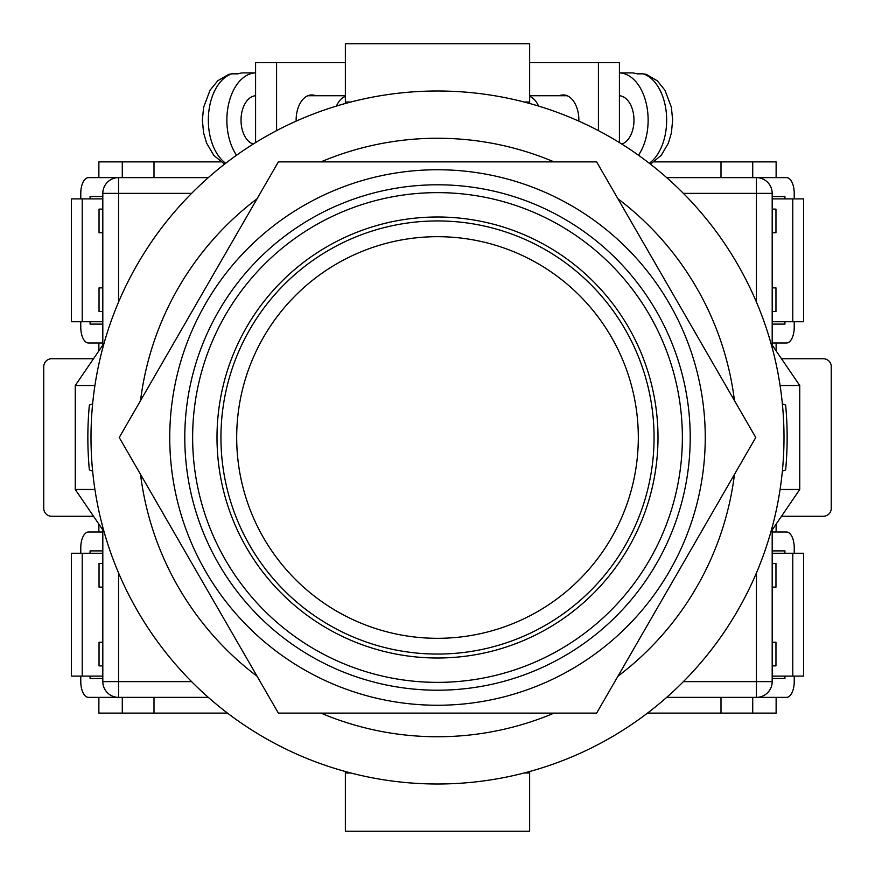 <?xml version="1.0" encoding="UTF-8"?>
<svg xmlns="http://www.w3.org/2000/svg" width="875" height="875" viewBox="0 0 875 875"><rect width="100%" height="100%" fill="white"/><g stroke="black" fill="none" stroke-linecap="round" stroke-linejoin="round"><path stroke-width="1.31" d="M437.5 784A346.5 346.5 0 0 0 784 437.5A346.5 346.5 0 0 0 437.5 91A346.5 346.5 0 0 0 91 437.5A346.5 346.5 0 0 0 437.5 784M92.63 471.078L89.359 469.93A349.65 349.65 0 0 1 89.359 405.07L92.63 403.922M782.37 403.922L785.641 405.07A349.65 349.65 0 0 1 785.641 469.93L782.37 471.078M320.961 713.125A299.25 299.25 0 0 0 554.039 713.125M617.925 676.244A299.25 299.25 0 0 0 734.464 474.381M734.464 400.619A299.25 299.25 0 0 0 617.925 198.756M554.039 161.875A299.25 299.25 0 0 0 320.961 161.875M257.075 198.756A299.25 299.25 0 0 0 140.536 400.619M140.536 474.381A299.25 299.25 0 0 0 257.075 676.244M770.941 531.727L799.75 489.475L780.084 489.475M780.084 385.525L799.75 385.525L799.75 489.475M770.941 343.273L799.75 385.525M104.059 343.273L75.25 385.525L75.25 489.475L94.916 489.475M94.916 385.525L75.25 385.525M104.059 531.727L75.25 489.475M345.363 771.52L345.363 772.975L350.788 772.975M529.638 771.52L529.638 772.975L524.212 772.975M529.638 772.975L529.638 831.25L345.363 831.25L345.363 772.975M345.363 103.48L345.363 43.75L529.638 43.75L529.638 102.025L524.212 102.025M529.638 103.48L529.638 102.025M350.788 102.025L345.363 102.025M578.856 121.144A25.2 15.63 -90 0 0 578.867 120.138A25.2 15.63 -90 0 0 563.238 94.938A25.2 15.63 -90 0 0 559.355 95.725M529.638 62.65L598.413 62.65L598.413 130.627M598.413 62.65L619.413 62.65L619.413 142.592M621.797 144.08A24.413 15.148 -90 0 0 633.97 120.138A24.413 15.148 -90 0 0 619.413 95.747M649.316 163.275A47.25 29.312 -90 0 0 666.663 120.138A47.25 29.312 -90 0 0 643.213 73.839L637.044 73.839A47.25 29.312 90 0 0 631.181 72.888L619.413 72.888A47.25 29.312 90 0 1 648.134 120.138A47.25 29.312 90 0 1 638.455 155.225M538.552 106.061A24.413 15.148 -90 0 0 529.638 96.37M643.213 73.839L646.275 74.342L657.245 80.773L664.956 90.223L671.388 107.308L672.645 120.192L671.388 132.934L668.402 143.073L661.27 155.312L650.464 164.172M296.144 121.144A25.2 15.63 -90 0 1 296.133 120.138A25.2 15.63 -90 0 1 311.763 94.938A25.2 15.63 -90 0 1 315.645 95.725M345.363 62.65L276.587 62.65L276.587 130.627M276.587 62.65L255.588 62.65L255.588 142.592M253.203 144.08A24.413 15.148 -90 0 1 241.03 120.138A24.413 15.148 -90 0 1 255.588 95.747M336.448 106.061A24.413 15.148 -90 0 1 345.363 96.37M225.684 163.275A47.25 29.312 -90 0 1 208.337 120.138A47.25 29.312 -90 0 1 231.787 73.839L237.956 73.839A47.25 29.312 90 0 1 243.819 72.888L255.588 72.888A47.25 29.312 90 0 0 226.866 120.138A47.25 29.312 90 0 0 236.545 155.225M231.787 73.839L228.725 74.342L217.755 80.773L210.044 90.223L203.612 107.308L202.355 120.192L203.612 132.934L206.598 143.073L213.73 155.312L224.536 164.172M208.316 697.375L118.562 697.375A15.75 15.75 0 0 1 102.812 681.625L102.812 529.9M102.812 345.1L102.812 193.375L118.562 193.375L118.562 302.072M756.438 302.072L756.438 193.375L772.188 193.375L772.188 345.1M772.188 529.9L772.188 681.625A15.75 15.75 0 0 1 756.438 697.375L666.684 697.375M80.773 198.888L80.773 193.375A15.75 7.744 90 0 1 88.517 177.625L208.316 177.625M666.684 177.625L756.438 177.625A15.75 15.75 0 0 1 772.188 193.375A15.75 15.75 0 0 0 756.438 177.625L786.483 177.625A15.75 7.744 90 0 1 794.227 193.375L794.227 198.888M118.562 177.625A15.75 15.75 0 0 0 102.812 193.375A15.75 15.75 0 0 1 118.562 177.625L118.562 193.375L191.603 193.375M217 437.5A220.5 220.5 0 0 1 437.5 217A220.5 220.5 0 0 1 658 437.5A220.5 220.5 0 0 1 437.5 658A220.5 220.5 0 0 1 217 437.5M437.5 705.25A267.75 267.75 0 0 1 169.75 437.5A267.75 267.75 0 0 1 437.5 169.75A267.75 267.75 0 0 1 705.25 437.5A267.75 267.75 0 0 1 437.5 705.25M437.5 713.125L596.63 713.125L755.759 437.5L596.63 161.875L278.37 161.875L119.241 437.5L278.37 713.125L437.5 713.125M654.062 437.5A216.562 216.562 0 0 1 437.5 654.062A216.562 216.562 0 0 1 220.938 437.5A216.562 216.562 0 0 1 437.5 220.938A216.562 216.562 0 0 1 654.062 437.5A216.562 216.562 0 0 0 437.5 220.938A216.562 216.562 0 0 0 220.938 437.5M102.812 676.112L71.378 676.112L71.378 553.262L102.812 553.262M82.217 676.112L82.217 553.262M102.812 678.475L90.07 678.475L90.07 676.112M90.07 553.262L90.07 550.9L102.812 550.9M80.773 553.262L80.773 547.75A15.75 7.744 -90 0 1 88.517 532L102.812 532M80.773 676.112L80.773 681.625A15.75 7.744 -90 0 0 88.517 697.375L118.562 697.375L118.562 681.625L191.603 681.625M102.812 196.525L90.07 196.525L90.07 198.888M90.07 321.738L90.07 324.1L102.812 324.1M80.773 321.738L80.773 327.25A15.75 7.744 90 0 0 88.517 343L102.812 343M102.812 198.888L71.378 198.888L71.378 321.738L102.812 321.738M82.217 198.888L82.217 321.738M220.741 161.875L154 161.875L154 177.625M93.505 358.75L51.625 358.75A7.875 7.875 0 0 0 43.75 366.625L43.75 508.375A7.875 7.875 0 0 0 51.625 516.25L93.505 516.25M154 697.375L154 713.125L227.522 713.125M102.812 311.5L99.039 311.5L99.039 287.875L102.812 287.875M102.812 232.75L99.039 232.75L99.039 209.125L102.812 209.125M98.875 177.625L98.875 161.875L122.281 161.875L122.281 177.625M122.281 161.875L154 161.875M98.875 524.125L98.875 532M98.875 697.375L98.875 713.125L154 713.125M98.875 350.875L98.875 343M102.812 563.5L99.039 563.5L99.039 587.125L102.812 587.125M102.812 642.25L99.039 642.25L99.039 665.875L102.812 665.875M122.281 713.125L122.281 697.375M772.188 676.112L803.622 676.112L803.622 553.262L772.188 553.262M792.783 676.112L792.783 553.262M772.188 678.475L784.93 678.475L784.93 676.112M784.93 553.262L784.93 550.9L772.188 550.9M794.227 553.262L794.227 547.75A15.75 7.744 -90 0 0 786.483 532L772.188 532M794.227 676.112L794.227 681.625A15.75 7.744 -90 0 1 786.483 697.375L756.438 697.375A15.75 15.75 0 0 0 772.188 681.625L756.438 681.625L756.438 572.928M772.188 198.888L803.622 198.888L803.622 321.738L772.188 321.738M792.783 198.888L792.783 321.738M772.188 196.525L784.93 196.525L784.93 198.888M784.93 321.738L784.93 324.1L772.188 324.1M794.227 321.738L794.227 327.25A15.75 7.744 90 0 1 786.483 343L772.188 343M647.478 713.125L721 713.125L721 697.375M781.495 516.25L823.375 516.25A7.875 7.875 0 0 0 831.25 508.375L831.25 366.625A7.875 7.875 0 0 0 823.375 358.75L781.495 358.75M721 177.625L721 161.875L654.259 161.875M772.188 563.5L775.961 563.5L775.961 587.125L772.188 587.125M772.188 642.25L775.961 642.25L775.961 665.875L772.188 665.875M776.125 697.375L776.125 713.125L752.719 713.125L752.719 697.375M752.719 713.125L721 713.125M776.125 350.875L776.125 343M776.125 177.625L776.125 161.875L721 161.875M776.125 524.125L776.125 532M772.188 311.5L775.961 311.5L775.961 287.875L772.188 287.875M772.188 232.75L775.961 232.75L775.961 209.125L772.188 209.125M752.719 161.875L752.719 177.625M756.438 177.625L756.438 193.375L683.397 193.375M118.562 572.928L118.562 681.625L102.812 681.625A15.75 15.75 0 0 0 118.562 697.375M683.397 681.625L756.438 681.625L756.438 697.375M192.631 437.5A244.869 244.869 0 0 0 437.5 682.369A244.869 244.869 0 0 0 682.369 437.5A244.869 244.869 0 0 0 437.5 192.631A244.869 244.869 0 0 0 192.631 437.5M690.211 437.5A252.711 252.711 0 0 1 437.5 690.211A252.711 252.711 0 0 1 184.789 437.5A252.711 252.711 0 0 1 437.5 184.789A252.711 252.711 0 0 1 690.211 437.5M236.688 437.5A200.812 200.812 0 0 0 437.5 638.312A200.812 200.812 0 0 0 638.312 437.5A200.812 200.812 0 0 0 437.5 236.688A200.812 200.812 0 0 0 236.688 437.5M567.12 95.725L529.638 95.725M307.88 95.725L345.363 95.725"/></g></svg>

